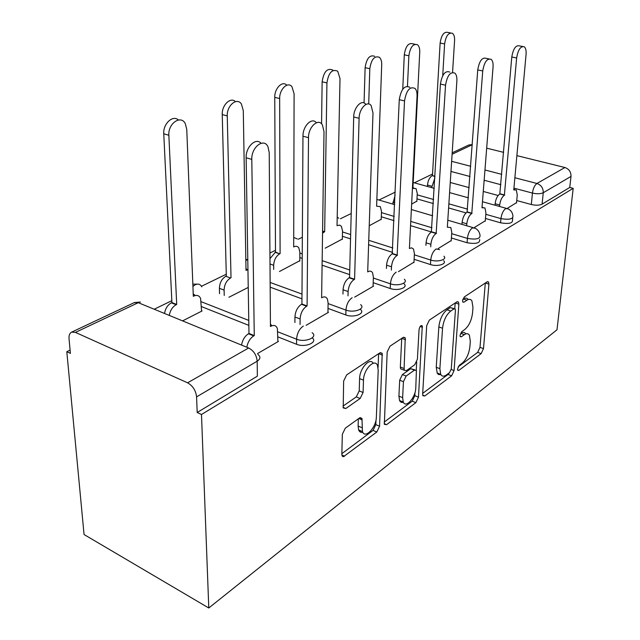 <?xml version="1.0" encoding="UTF-8"?>
<svg xmlns="http://www.w3.org/2000/svg" width="640" height="640" viewBox="0 0 640 640"><rect width="100%" height="100%" fill="white"/><g stroke="black" fill="none" stroke-linecap="round" stroke-linejoin="round"><path stroke-width="0.96" d="M457.536 369.008L457.72 370.256L458.872 370.368L481.168 353.624L483.496 348.616L488.912 284.128L488.56 281.976L487.136 281.816L464.312 296.936L462.568 300.616L462.8 302.072L463.92 302.232L466.944 300.208C469.064 298.864 470.72 299.072 471.904 300.824L472.968 307.44L472.536 312.976C471.576 320.368 468.976 325.888 464.736 329.544L461.744 331.656L460.016 335.312L460.224 336.656L461.36 336.792L464.352 334.664C466.536 333.2 468.216 333.376 469.392 335.192L470.32 341.328L469.904 346.704C468.968 353.912 466.4 359.4 462.2 363.168L459.24 365.376L457.536 369.008M345.304 428.192L342.336 434.288L341.84 454.392L342.208 456.136L343.424 456.728L376.792 432.008L379.576 426.216L382.208 353.336L379.944 352.832L346.68 374.872L343.64 381.032L343.216 407.904L345.808 408.512L360.16 398.48L363.08 392.488L363.488 380.168C363.504 369.44 374.768 357.864 377.512 365.544L378.2 370.152L376.36 417.096C376.312 427.48 364.96 439.448 362.44 431.56L361.968 418.416L359.536 417.936L345.304 428.192M208.784 608L201.488 414.488L573.192 188.336L557 329.792L208.784 608L84.056 534.528L66.808 351.704L70.096 350.104M422.656 394.04L422.896 395.72L424.8 395.96L451.624 375.808L454.072 370.584L458.864 304.168L458.528 302.096L456.888 301.856L429.352 320.096L426.704 325.624L422.656 394.04M415.888 402.648L386.552 424.68L384.344 424.328L387.168 351.992L390.008 346.168L403.192 337.432L405.256 337.84L404.104 368.512L404.368 370.264L406.424 370.624L414.736 364.768L417.4 359.2L419.056 329.584C419.8 326.272 420.872 325.048 422.28 325.912L418.496 397.152L415.888 402.648L412.232 401.176L384.168 422.112M432.552 174L414.36 182.84M395.264 192.12L378.968 200.032M351.2 213.528L340.416 218.768M302.344 237.264L298.264 239.248M275.48 250.312L269.928 253.016M226.28 274.224L201.472 286.272M171.832 300.68L154.344 309.168M201.488 414.488L197.2 412.488L196.576 396.872C195.808 390.464 192.808 385.784 187.576 382.816L75.448 332.4L71.656 332.136C69.672 333.104 68.792 335.288 69.032 338.688L70.4 353.376L66.808 351.704M573.192 188.336L569.76 187.448L542.088 204.16C539.4 205.408 535.808 205.528 531.32 204.512L516.744 200.552M498.128 195.496L483.272 191.456M469.176 187.624L450.256 182.488M514.872 177.744L536.952 183.48L564.92 167.52L516.88 155.632M503.64 152.36L486.68 148.16M564.92 167.52C569.048 168.992 571.072 171.952 571.008 176.408L543.264 192.736C540.568 193.96 536.96 194.072 532.448 193.072L513.928 188.152M569.76 187.448L571.008 176.408M468.752 145.008L472.304 144.608M474.336 227.536L485.288 220.776M411.632 204.128L416.864 201.112M438.184 248.552L451.224 240.552M369.24 225.736L381.2 219.272M398.48 271.632L413.976 262.176M325.208 248.176L342.336 239.056M354.68 297.096L373.584 286.104L373.072 285.928M279.464 271.496L299.816 260.704M306.12 325.32L328.488 312.32L327.944 312.12M257.536 353.568L278.48 341.392L277.912 341.16M182.712 320.816L202.096 310.936L201.56 310.712M312.24 337.888C318.256 342.384 304.944 347.92 296.576 344.28L277.896 336.88M248.848 325.376L201.408 306.584M360.48 309.48C365.752 313.568 353.736 318.136 345.832 314.952L328.008 308.416M301.96 298.848L270.176 287.176M404.128 283.92C408.464 287.624 397.6 291.272 390.232 288.512L373.184 282.68M349.624 274.608L322.088 265.184M302.216 258.376L299.832 257.56M443.664 260.68C447.248 264.024 437.368 266.968 430.472 264.56L414.128 259.312M392.648 252.416L368.608 244.696M350.544 238.896L342.392 236.28M479.648 239.464C480.192 243.128 476.008 244.224 467.096 242.744L451.392 237.992M431.464 231.968L410.552 225.64M394.024 220.64L381.296 216.792M512.728 217.888L512.536 220.008C512.856 223.248 508.872 224.176 500.584 222.808L485.472 218.48M466.056 212.928L448.6 207.936M433.376 203.576L416.984 198.888M507.4 208.312L516.552 202.616M197.2 412.488L257.368 376.144L257.176 361.2L196.576 396.872M228.936 297.256L248.232 287.416M465.784 333.896C464.6 332.104 462.92 331.936 460.744 333.392L464.352 334.664M468.224 299.544C467.024 297.848 465.376 297.664 463.288 298.976L466.944 300.208M462.832 299.28L463.288 298.976M458.088 366.968L477.664 352.36L479.992 347.36L485.296 283.04M454.768 308.672L455.168 302.992M422.696 393.368L448.048 374.456L449.48 372.648M449.552 372.592L451.28 368.92L455.416 310.448L455.184 309.016L454.024 308.848L450.728 311.056C446.224 314.784 443.496 320.512 442.544 328.24L439.88 368.664L440.712 374.344C441.976 376.52 443.848 376.744 446.328 375L449.552 372.592M454.288 308.712L450.328 307.584L454.024 308.848M440.872 374.624L438.688 374.568L437.272 373.28L436.248 367.288L438.84 326.928C439.776 319.208 442.504 313.496 447.024 309.784L450.328 307.584M401.728 338.4L400.336 367.056L400.6 368.808L402.208 369.432M416.712 362.024L416.256 370.192M415.016 392.424L414.832 395.696L418.496 397.152M402.632 397.64L403.256 402.008C405.808 408.648 415.56 397.6 415.784 387.992L416.408 370.448L414.44 370.136L406.144 376.032L403.44 381.672L402.632 397.64L398.912 396.136L399.544 400.504C400.368 402.224 401.648 402.8 403.368 402.256M414.912 369.872L410.712 368.704L414.44 370.136M398.912 396.136L399.688 380.2L402.392 374.576L410.712 368.704M412.232 401.176L414.832 395.696M362.768 432.28C360.84 432.736 359.464 431.944 358.64 429.92L358.112 426.048L358.336 418.8M373.24 363.272C369.904 357.08 359.592 368.528 359.6 378.608L363.488 380.168M343.024 406.096L356.296 396.88L359.216 390.904L359.6 378.608M341.856 453.672L373.048 430.4L375.824 424.624L376.008 419.952M378.064 367.512L378.608 353.72M427.408 186.456L427.488 185.032C428 180.48 429.552 177.352 432.144 175.656L434.984 176.184M452.568 72.392L454.576 40.632C454.736 37 454.016 34.544 452.408 33.28C448.488 32.352 445.888 35.904 444.616 43.936L442.72 75.696M434.88 178L431.656 187.632M432.464 175.504L440.128 43.056C441.392 35.048 443.992 31.504 447.928 32.432L450.448 32.912M516.52 203.016L517.256 194.976L516.304 189.984L513.768 189.928L526.072 54.352C526.344 50.592 525.76 48.072 524.304 46.792C520.672 45.912 518.112 49.632 516.64 57.96L504.376 195.2C501.904 197.024 500.344 200.288 499.704 205L495.128 203.736C495.76 199.032 497.312 195.776 499.8 193.96L511.784 57.016C513.24 48.704 515.8 44.992 519.456 45.88L522.48 46.448M495 205.208L495.128 203.736M499.576 206.48L499.704 205M504.68 195.032L500.104 193.792M416.848 201.464L417.264 193.448L416.056 188.608L412.888 188.36L419.744 52.168C419.856 48.592 419.104 46.112 417.48 44.728C413.104 43.448 410.24 47.128 408.88 55.768L407.472 86.16M392.816 204.096L395.136 195.04M402.76 89.168L404.288 54.824C405.632 46.208 408.496 42.536 412.896 43.824L415 44.24M381.184 219.648L381.504 211.336L380.312 206.608L376.608 206.192L381.712 64.768C381.776 61.296 381.008 58.808 379.392 57.304C374.48 55.544 371.288 59.344 369.816 68.704L368.704 103.984M364.064 102.936L365.12 67.68C366.568 58.344 369.768 54.56 374.704 56.32M485.248 221.192L485.92 212.872L484.952 207.92L481.992 207.76L493.056 66.992C493.288 63.288 492.664 60.744 491.184 59.344C487.12 58.104 484.304 61.976 482.736 70.952L471.768 213.504C469.072 215.472 467.424 218.896 466.808 223.784L462.112 222.416C462.72 217.536 464.376 214.12 467.072 212.16L477.744 69.92C479.304 60.976 482.12 57.12 486.208 58.352L488.88 58.888M461.976 224.368L462.112 222.416M466.664 225.744L466.808 223.784M472.096 213.32L467.4 211.976M451.192 240.984L451.768 232.368L450.816 227.528L447.344 227.208L456.872 80.856C457.056 77.256 456.416 74.696 454.944 73.168C450.368 71.448 447.232 75.456 445.536 85.2L436.16 233.488C433.224 235.608 431.464 239.216 430.88 244.296L426.072 242.808C426.648 237.736 428.408 234.144 431.352 232.032L440.408 84.08C442.088 74.368 445.232 70.368 449.832 72.096M425.928 245.36L426.072 242.808M430.728 246.856L430.88 244.296M436.52 233.288L431.712 231.832M322.584 231.064L324.664 231.728L322.552 233.168M342.32 239.456L342.52 230.84L341.4 226.312L339.64 225.104L337.032 225.648L340.008 78.576L337.72 71.2C332.16 68.768 328.568 72.672 326.936 82.904L324.664 231.728M321.568 123.824L322.136 81.792C323.744 71.584 327.344 67.696 332.92 70.128M269.968 258.68L275.488 252.048L279.656 253.856C276.008 256.168 274.016 259.976 273.672 265.288L273.696 269.448M299.816 261.128L299.856 252.184L298.848 247.968C297.688 246.256 296.112 245.848 294.12 246.744L293.688 246.96L294.096 93.784L291.928 86.656C287.784 81.224 279.352 89.304 279.656 98.568L280.104 253.64M275.488 252.048L274.752 97.352C274.44 88.328 282.528 80.288 286.8 85.232M219.552 293.664L219.4 288.312C219.664 282.784 221.808 278.768 225.824 276.264L230.528 278.008C226.512 280.528 224.368 284.552 224.096 290.096L224.24 295.456M247.952 269.672L246.008 270.4L243.288 110.616L241.4 104.016C237.016 96.992 226.672 105.56 227.256 115.92L231.024 277.768M226.32 276.024L222.248 114.584C221.712 105.136 230.6 96.552 235.464 101.656M245.976 268.496L247.272 269.84M413.952 262.64L414.416 253.696L413.512 249.048L411.608 247.824L409.408 248.504L417.048 96.112C417.176 92.68 416.536 90.144 415.12 88.496C409.936 86.088 406.408 90.232 404.528 100.904L397.136 255.392C393.92 257.696 392.04 261.496 391.496 266.784L386.568 265.16C387.104 259.88 388.984 256.096 392.2 253.808L399.264 99.68C401.128 89.04 404.664 84.92 409.872 87.32M386.432 268.472L386.568 265.16M391.352 270.104L391.496 266.784M397.528 255.176L392.6 253.592M373.056 286.416L373.384 277.12L372.568 272.792C371.52 271.056 370.04 270.688 368.12 271.68L367.696 271.92L373 112.984L371.168 105.616C367.4 100.056 359.112 108.664 359.104 118.304L354.592 279.272L354.16 279.52C350.624 282.024 348.608 286.04 348.112 291.552L343.064 289.768C343.552 284.272 345.568 280.272 349.112 277.776L349.544 277.536L353.704 116.96C353.688 107.344 361.984 98.776 365.784 104.328M342.968 294.056L343.064 289.768M348 295.848L348.112 291.552M354.592 279.272L349.544 277.536M327.936 312.64L328.104 302.976L327.416 299.112C326.256 296.84 324.48 296.312 322.088 297.52L321.624 297.784L324.016 131.744L322.416 124.912C318.448 117.68 308.272 126.88 308.504 137.68L307.096 305.936L306.616 306.208C302.704 308.952 300.536 313.208 300.104 318.96L294.936 317C295.36 311.256 297.528 307.024 301.448 304.288L301.928 304.024L302.968 136.2C302.728 126.032 312.008 116.84 316.36 122.744M294.92 322.544L294.936 317M300.072 324.52L300.104 318.96M307.096 305.936L301.928 304.024M164.536 313.352C165.416 308.432 167.696 304.92 171.368 302.824L171.92 302.552L176.704 304.472L176.152 304.744C172.488 306.856 170.208 310.376 169.312 315.312M201.576 311.2L200.6 298.448C199.2 295.52 196.944 294.72 193.848 296.04L193.312 296.304L186.76 129.336L185.32 123.704C180.936 114.512 167.888 123.48 168.856 135.264L176.704 304.472M171.92 302.552L163.76 133.784C162.944 123.832 172.832 114.624 178.384 119.976M193.216 293.824L195.288 295.528M277.912 341.72L277.368 328.464C276.112 325.48 273.984 324.728 270.968 326.216L270.448 326.504L269.224 152.728L268.008 146.88C264.064 137.376 251.224 147.088 251.8 159.4L254.264 335.592L253.728 335.896C250.144 338.224 247.848 341.968 246.84 347.128M241.56 344.96C242.56 339.816 244.856 336.088 248.448 333.768L248.984 333.472L246.136 157.752C245.616 147.056 255.936 137.136 260.984 143.272M270.432 324.04L271.872 325.784M254.264 335.592L248.984 333.472M457.584 369.888L458.872 370.368M462.68 301.808L463.92 302.232M460.096 336.344L461.36 336.792M187.576 382.816L248.624 347.992L138.256 302.688L75.448 332.4M531.32 204.512L532.448 193.072C533.12 188.432 534.624 185.232 536.952 183.48C541.192 185.04 543.296 188.128 543.264 192.736L542.088 204.16M500.88 184.696L484.152 180.256M469.984 176.496L450.976 171.448M451.632 161.328L470.728 166.288M484.96 169.984L501.76 174.344M472.304 144.696L452.096 154.256M296.576 344.28L296.592 339.208L277.872 331.848M248.768 320.416L201.232 301.728M345.832 314.952L345.952 310.088L328.096 303.584M301.992 294.072L270.136 282.472M390.232 288.512L390.432 283.832L373.352 278.032M349.744 270.008L322.16 260.64M302.24 253.88L299.856 253.072M430.472 264.56L430.736 260.048L414.36 254.832M392.84 247.984L368.752 240.312M350.656 234.552L342.496 231.944M467.096 242.744L467.416 238.4L451.68 233.68M431.952 227.76L410.768 221.408M394.208 216.44L381.456 212.616M500.584 222.808L500.952 218.616L485.8 214.32M467.608 209.152L448.864 203.84M433.616 199.512L417.192 194.848M512.92 215.848C513.24 219.056 509.248 219.976 500.952 218.616C501.608 213.832 503.192 210.488 505.712 208.584L508.176 208.864C510.96 210.344 512.544 212.672 512.92 215.848M479.984 235.144C480.536 238.784 476.344 239.872 467.416 238.4C468.048 233.432 469.736 229.928 472.48 227.872L475.392 228.304C478 229.832 479.528 232.112 479.984 235.144M443.952 256.208C447.544 259.528 437.648 262.448 430.736 260.048C431.336 254.888 433.136 251.192 436.128 248.968L439.592 249.608M404.352 279.272C408.704 282.952 397.824 286.576 390.432 283.832C390.992 278.456 392.912 274.552 396.208 272.136M360.632 304.656C365.912 308.712 353.872 313.248 345.952 310.088C346.456 304.472 348.52 300.352 352.152 297.704M312.12 332.728C318.552 337.176 305.12 342.88 296.592 339.208C297.032 333.344 299.256 328.968 303.288 326.064M338.744 218.248L337.2 217.176M297.232 238.904L293.712 237.448M245.84 260.416L247.784 259.656M192.928 286.44L195.36 284.688C198.24 283.472 200.384 284.192 201.776 286.848M257.88 354.376C260.784 356.648 260.552 358.92 257.176 361.2C256.576 355.08 253.728 350.68 248.624 347.992M138.256 302.688L134.184 302.672M485.368 282.984L488.912 284.128M479.992 347.36L483.496 348.616M477.664 352.36L481.168 353.624M455.24 302.944L458.864 304.168M451.2 369.504L454.072 370.584M448.048 374.456L451.624 375.808M422.712 395.128L424.8 395.96M447.024 309.784L450.728 311.056M438.84 326.928L442.544 328.24M436.248 367.288L439.88 368.664M384.176 423.672L386.552 424.68M401.808 338.344L405.552 339.728M400.336 367.056L404.104 368.512M420.168 326.456L422.504 327.288M402.392 374.576L406.144 376.032M399.688 380.2L403.44 381.672M358.8 418.472L362.176 419.904M358.112 426.048L361.92 427.688M359.216 390.904L363.08 392.488M356.296 396.88L360.16 398.48M343.08 407.36L345.808 408.512M378.68 353.664L382.48 355.12M375.824 424.624L379.576 426.216M373.048 430.4L376.792 432.008M341.856 454.968L344.584 456.2M432.144 175.656L434.976 176.424M427.488 185.032L431.736 186.208M440.128 43.056L444.616 43.936M504.376 195.2L499.8 193.96M516.64 57.96L511.784 57.016M392.896 202.2L394.8 202.76M404.288 54.824L408.88 55.768M365.12 67.68L369.816 68.704M471.768 213.504L467.072 212.16M482.736 70.952L477.744 69.92M438.048 374.184L438.816 373.616M436.16 233.488L431.352 232.032M445.536 85.2L440.408 84.08M322.576 231.392L324.256 231.928M322.136 81.792L326.936 82.904M275.04 252.272L279.656 253.856M270.008 264L273.672 265.288M293.688 246.6L294.12 246.744M274.752 97.352L279.656 98.568M225.824 276.264L230.528 278.008M219.4 288.312L224.096 290.096M246 269.984L246.488 270.16M222.248 114.584L227.256 115.92M400.496 401.832L401.328 401.224M397.136 255.392L392.2 253.808M404.528 100.904L399.264 99.68M368.12 271.68L367.712 271.544M359.872 431.752L360.984 430.936M354.16 279.52L349.112 277.776M359.104 118.304L353.704 116.96M322.088 297.52L321.624 297.352M306.616 306.208L301.448 304.288M308.504 137.68L302.968 136.2M171.368 302.824L176.152 304.744M193.296 295.824L193.848 296.04M163.76 133.784L168.856 135.264M270.968 326.216L270.448 326.008M253.728 335.896L248.448 333.768M251.8 159.4L246.136 157.752M413.184 182.512L434.272 188.36M449.6 192.616L468.432 197.84M482.464 201.728L506.264 208.328M376.856 199.416L394.72 204.656M411.36 209.528L432.656 215.776M447.8 220.208L473.032 227.608M247.784 259.584L245.824 259.376M197.208 284.12L192.84 284.136M140.432 302.048L134.464 302.536L71.656 332.136M469.024 144.888L452.192 152.816M487.488 281.632L488.56 281.976M457.256 301.664L458.528 302.096M437.088 372.96L440.712 374.344M403.576 337.216L405.256 337.84M400.6 368.808L404.368 370.264M421.2 325.528L422.28 325.912M399.544 400.504L403.256 402.008M360.088 417.616L361.968 418.416M358.64 429.92L362.44 431.56M380.328 352.616L382.208 353.336M514.6 189.528L513.824 189.32M412.92 187.728L413.8 187.976M482.856 207.336L482.048 207.112"/></g></svg>
